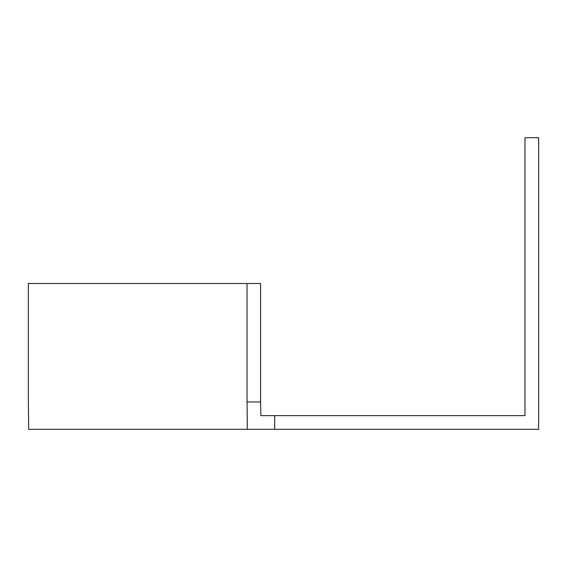<?xml version="1.0" encoding="UTF-8"?>
<svg xmlns="http://www.w3.org/2000/svg" width="567" height="567" viewBox="0 0 567 567"><rect width="100%" height="100%" fill="white"/><g stroke="black" fill="none" stroke-linecap="round" stroke-linejoin="round"><path stroke-width="0.85" d="M274.69 415.632L260.87 415.632L260.565 401.96L247.049 401.96L247.354 429.297L538.65 429.297L538.65 137.703L524.978 137.703L524.978 415.632L274.69 415.632L274.69 429.297M260.565 401.96L260.565 283.5L247.049 283.5L247.049 401.96M247.049 283.5L28.35 283.5L28.35 401.96L28.655 429.297L247.354 429.297"/></g></svg>

